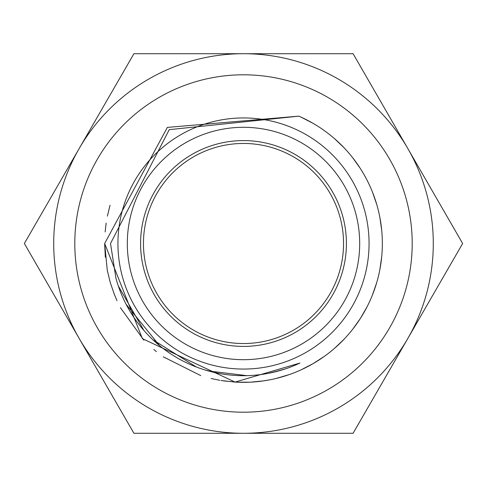 <?xml version="1.0" encoding="UTF-8"?>
<svg xmlns="http://www.w3.org/2000/svg" width="487" height="487" viewBox="0 0 487 487"><rect width="100%" height="100%" fill="white"/><g stroke="black" fill="none" stroke-linecap="round" stroke-linejoin="round"><path stroke-width="0.73" d="M133.925 53.71L24.35 243.5L79.138 338.392A189.79 189.79 0 0 0 407.863 338.392A189.79 189.79 0 0 0 243.5 53.71L133.925 53.71M243.5 53.71A189.79 189.79 0 0 0 79.138 338.392L133.925 433.29L353.075 433.29L462.65 243.5L353.075 53.71L243.5 53.71M74.797 243.5A168.703 168.703 0 0 1 243.5 74.797A168.703 168.703 0 0 1 412.203 243.5A168.703 168.703 0 0 1 243.5 412.203A168.703 168.703 0 0 1 74.797 243.5M107.268 270.297L104.656 243.5L167.351 127.405L298.817 116.156L169.257 129.645L110.512 243.5L115.961 278.296A132.202 132.202 0 0 0 299.913 363.058L235.069 382.088L142.387 338.648L104.656 243.5L167.351 127.405L298.817 116.156A138.844 138.844 0 0 1 235.069 382.088L220.94 380.493M281.182 370.217L268.641 373.286M217.305 373.079L204.796 369.907M159.559 345.63L126.103 304.284M284.998 369.018L272.562 372.464M246.964 375.654L208.637 371.021M196.364 367.009L152.869 339.743M143.909 330.442L118.304 285.954M117.939 243.5A125.561 125.561 0 0 0 243.5 369.061A125.561 125.561 0 0 0 369.061 243.5A125.561 125.561 0 0 0 243.5 117.939A125.561 125.561 0 0 0 117.939 243.5M243.5 127.308A116.192 116.192 0 0 1 359.692 243.5A116.192 116.192 0 0 1 243.5 359.692A116.192 116.192 0 0 1 127.308 243.5A116.192 116.192 0 0 1 243.5 127.308M243.5 140.591A102.909 102.909 0 0 1 346.409 243.5A102.909 102.909 0 0 1 243.5 346.409A102.909 102.909 0 0 1 140.591 243.5A102.909 102.909 0 0 1 243.5 140.591M343.542 243.5A100.042 100.042 0 0 1 243.5 343.542A100.042 100.042 0 0 1 143.458 243.5A100.042 100.042 0 0 1 243.5 143.458A100.042 100.042 0 0 1 343.542 243.5M301.179 117.209L312.916 123.26L301.179 117.209M334.423 138.57L343.98 147.689L334.423 138.57M352.637 157.672L360.301 168.435L352.637 157.672M372.397 191.896L376.719 204.382L372.397 191.896M379.836 217.226L381.711 230.302L379.836 217.226M381.711 256.698L379.836 269.774M376.719 282.618L372.397 295.104M360.301 318.565L352.637 329.328M343.98 339.311L334.423 348.43M326.844 354.542L324.038 356.6M312.922 363.74L301.179 369.791M288.907 374.704L276.232 378.429M270.048 379.781L263.26 380.925M250.105 382.185L236.895 382.185M114.64 295.189L110.372 282.929M110.038 205.228L107.384 216.131M106.166 223.076L105.137 231.952M104.662 244.255L105.338 257.221M107.231 270.09L110.281 282.618M114.055 293.716L116.983 300.692M120.392 307.693L143.86 340.188M153.868 349.532L156.4 351.626M163.273 356.819L200.735 375.593M211.139 378.515L219.716 380.286M223.74 380.925L237.309 382.204M250.501 382.167L263.619 380.877M276.567 378.344L289.211 374.6M313.153 363.606L324.232 356.454M334.587 348.284L344.12 339.171M360.38 318.437L366.961 307.011M372.433 295.012L376.737 282.545"/></g></svg>
